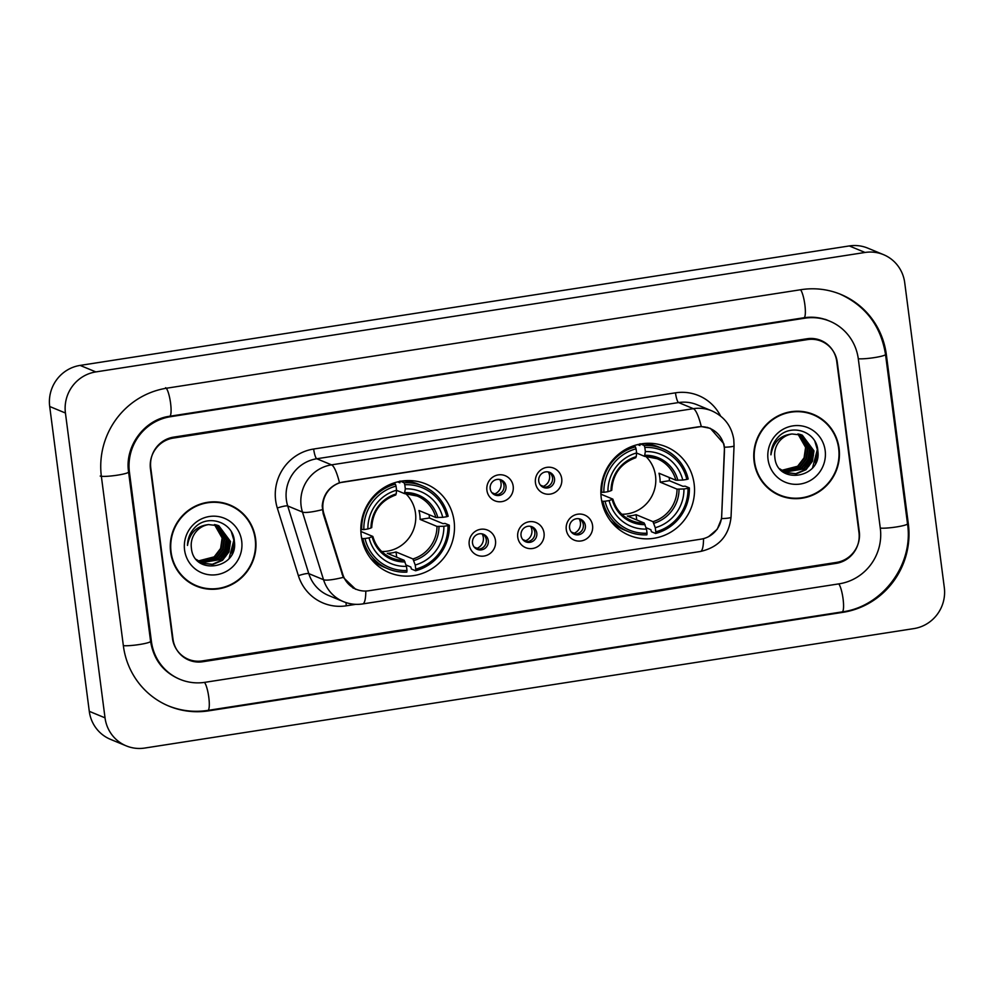 <?xml version="1.0" encoding="UTF-8"?>
<svg xmlns="http://www.w3.org/2000/svg" width="994" height="994" viewBox="0 0 994 994"><rect width="100%" height="100%" fill="white"/><g stroke="black" fill="none" stroke-linecap="round" stroke-linejoin="round"><path stroke-width="1.49" d="M601.271 498.28A47.985 46.631 112.5 0 0 629.351 535.393A47.985 46.631 112.5 0 0 676.044 528.522A47.985 46.631 112.5 0 0 694.135 483.854A47.985 46.631 112.5 0 0 666.055 446.728A47.985 46.631 112.5 0 0 619.374 453.599A47.985 46.631 112.5 0 0 601.271 498.28M361.232 535.555A47.985 46.631 112.5 0 0 389.313 572.681A47.985 46.631 112.5 0 0 435.993 565.81A47.985 46.631 112.5 0 0 454.096 521.129A47.985 46.631 112.5 0 0 426.016 484.016A47.985 46.631 112.5 0 0 379.323 490.887A47.985 46.631 112.5 0 0 361.232 535.555M495.497 540.612A13.581 13.195 -67.5 0 1 484.09 556.031A13.581 13.195 -67.5 0 1 469.218 544.7A13.581 13.195 -67.5 0 1 480.624 529.293A13.581 13.195 -67.5 0 1 495.497 540.612M472.51 543.072A8.151 7.915 112.5 0 0 485.209 548.203A8.151 7.915 112.5 0 0 483.506 534.312A8.151 7.915 112.5 0 0 472.51 543.072M544.041 533.082A13.581 13.195 -67.5 0 1 532.635 548.489A13.581 13.195 -67.5 0 1 517.75 537.158A13.581 13.195 -67.5 0 1 529.156 521.751A13.581 13.195 -67.5 0 1 544.041 533.082M521.042 535.53A8.151 7.915 112.5 0 0 533.741 540.661A8.151 7.915 112.5 0 0 532.038 526.783A8.151 7.915 112.5 0 0 521.042 535.53M592.573 525.54A13.581 13.195 -67.5 0 1 581.167 540.947A13.581 13.195 -67.5 0 1 566.282 529.628A13.581 13.195 -67.5 0 1 577.688 514.209A13.581 13.195 -67.5 0 1 592.573 525.54M569.574 527.988A8.151 7.915 112.5 0 0 582.273 533.132A8.151 7.915 112.5 0 0 580.583 519.241A8.151 7.915 112.5 0 0 569.574 527.988M513.19 486.215A13.581 13.195 -67.5 0 1 501.784 501.635A13.581 13.195 -67.5 0 1 486.911 490.303A13.581 13.195 -67.5 0 1 498.317 474.896A13.581 13.195 -67.5 0 1 513.19 486.215M490.204 488.675A8.151 7.915 112.5 0 0 502.902 493.807A8.151 7.915 112.5 0 0 501.2 479.916A8.151 7.915 112.5 0 0 490.204 488.675M561.722 478.686A13.581 13.195 -67.5 0 1 550.328 494.093A13.581 13.195 -67.5 0 1 535.443 482.761A13.581 13.195 -67.5 0 1 546.849 467.354A13.581 13.195 -67.5 0 1 561.722 478.686M538.736 481.133A8.151 7.915 112.5 0 0 551.434 486.277A8.151 7.915 112.5 0 0 549.732 472.386A8.151 7.915 112.5 0 0 538.736 481.133M482.5 533.977A8.151 7.915 -67.5 0 1 476.325 548.899M531.032 526.435A8.151 7.915 -67.5 0 1 524.857 541.357M579.564 518.905A8.151 7.915 -67.5 0 1 573.389 533.815M500.193 479.58A8.151 7.915 -67.5 0 1 494.018 494.503M548.725 472.038A8.151 7.915 -67.5 0 1 542.55 486.961M323.907 513.786A24.44 23.757 -67.5 0 1 323.013 509.661A24.44 23.757 -67.5 0 1 343.539 481.928L697.477 426.96A24.44 23.757 -67.5 0 1 709.952 428.439A24.44 23.757 -67.5 0 1 724.44 451.587L721.719 515.662A24.44 23.757 -67.5 0 1 701.019 539.158L368.712 590.771A24.44 23.757 -67.5 0 1 356.237 589.293A24.44 23.757 -67.5 0 1 342.831 574.495L323.907 513.786L323.1 513.451M807.538 339.588L173.254 438.093A27.161 26.403 112.5 0 0 150.454 468.919L172.447 638.272A27.161 26.403 112.5 0 0 188.338 659.283A27.161 26.403 112.5 0 0 202.204 660.923L836.476 562.418A27.161 26.403 112.5 0 0 859.288 531.591L837.283 362.251A27.161 26.403 112.5 0 0 821.392 341.24A27.161 26.403 112.5 0 0 807.538 339.588M880.311 528.336L858.319 358.983A48.892 47.513 112.5 0 0 829.704 321.161A48.892 47.513 112.5 0 0 804.755 318.204L170.483 416.71A48.892 47.513 112.5 0 0 129.431 472.187L151.423 641.528A48.892 47.513 112.5 0 0 180.026 679.349A48.892 47.513 112.5 0 0 204.975 682.319L839.259 583.813A48.892 47.513 112.5 0 0 880.311 528.336M904.714 282.669A36.206 35.2 112.5 0 0 883.517 254.65A36.206 35.2 112.5 0 0 865.041 252.464L95.846 371.918A36.206 35.2 112.5 0 0 65.43 413.019L105.029 717.842A36.206 35.2 112.5 0 0 126.213 745.86A36.206 35.2 112.5 0 0 144.702 748.06L913.884 628.593A36.206 35.2 112.5 0 0 944.3 587.504L904.714 282.669M883.517 254.65L867.787 248.14A36.206 35.2 112.5 0 0 849.298 245.94L80.116 365.407A36.206 35.2 112.5 0 0 49.7 406.496L89.286 711.331A36.206 35.2 112.5 0 0 110.483 739.35L126.213 745.86M886.35 354.634A77.855 75.668 112.5 0 0 840.787 294.398A77.855 75.668 112.5 0 0 801.052 289.676L166.781 388.182A77.855 75.668 112.5 0 0 101.388 476.536L123.38 645.889A77.855 75.668 112.5 0 0 168.943 706.125A77.855 75.668 112.5 0 0 208.678 710.834L842.962 612.329A77.855 75.668 112.5 0 0 908.342 523.975L886.35 354.634L885.492 354.274M170.645 552.167A43.91 42.68 112.5 0 0 196.34 586.137A43.91 42.68 112.5 0 0 239.069 579.85A43.91 42.68 112.5 0 0 255.62 538.972A43.91 42.68 112.5 0 0 229.937 505.002A43.91 42.68 112.5 0 0 187.207 511.289A43.91 42.68 112.5 0 0 170.645 552.167M195.557 585.801A43.91 42.68 112.5 0 0 206.342 588.411M754.111 461.551A43.91 42.68 112.5 0 0 779.805 495.521A43.91 42.68 112.5 0 0 822.523 489.234A43.91 42.68 112.5 0 0 839.085 448.356A43.91 42.68 112.5 0 0 813.39 414.386A43.91 42.68 112.5 0 0 770.673 420.673A43.91 42.68 112.5 0 0 754.111 461.551M779.023 495.186A43.91 42.68 112.5 0 0 789.808 497.795M355.69 589.318L343.253 577.377L323.187 513.736L322.218 506.058C323.236 494.639 328.989 486.861 339.476 482.736L701.292 426.55L710.35 428.352L723.806 443.697L724.464 447.238L721.569 518.619L717.258 529.23L708.598 536.661M836.737 361.418A27.161 26.403 112.5 0 0 820.845 340.408A27.161 26.403 112.5 0 0 806.979 338.768L173.577 437.136A27.161 26.403 112.5 0 0 150.777 467.963L172.993 639.092A27.161 26.403 112.5 0 0 188.897 660.103A27.161 26.403 112.5 0 0 202.751 661.743L836.153 563.374A27.161 26.403 112.5 0 0 858.965 532.56L836.737 361.418M822.088 419.841A43.91 42.68 112.5 0 0 812.607 414.063M238.622 510.456A43.91 42.68 112.5 0 0 229.142 504.679M229.763 505.412A43.45 42.233 112.5 0 0 187.481 511.637A43.45 42.233 112.5 0 0 171.08 552.092A43.45 42.233 112.5 0 0 196.514 585.714A43.45 42.233 112.5 0 0 238.796 579.49A43.45 42.233 112.5 0 0 255.185 539.034A43.45 42.233 112.5 0 0 229.763 505.412L228.185 504.766A43.45 42.233 112.5 0 0 218.357 502.057M214.704 524.596L222.619 538.214L221.103 548.638L214.654 557.062L198.427 561.125M214.443 524.559L222.122 538.015L220.618 548.427L214.157 556.864L198.204 560.976M215.773 524.807L224.582 539.034L223.078 549.446L216.617 557.882L199.334 561.722M215.512 524.745L224.085 538.823L222.581 549.247L216.12 557.671L199.111 561.585M216.816 525.068L226.545 539.841L225.042 550.266L218.581 558.69L200.266 562.269M216.555 524.994L226.06 539.643L224.545 550.055L218.096 558.491L200.03 562.132M217.835 525.391L228.521 540.661L227.005 551.074L220.556 559.51L201.223 562.753M217.587 525.304L228.024 540.45L226.52 550.875L220.059 559.299L200.974 562.629M208.554 524.596A20.464 19.892 112.5 0 0 191.37 547.831C193.395 576.371 238.647 568.792 234.373 541.506C233.553 522.061 207.485 513.451 194.613 527.802C190.016 532.796 187.63 538.673 187.481 545.433C189.692 532.846 196.725 525.901 208.554 524.596L218.829 525.776L230.484 541.469L228.968 551.894L222.519 560.318L212.803 564.493L202.391 563.263L196.327 559.448M218.581 525.677L229.987 541.27L228.483 551.682L222.022 560.119L212.343 564.281L201.944 563.076M184.573 550.005A29.522 28.689 112.5 0 0 216.916 574.631A29.522 28.689 112.5 0 0 241.704 541.134A29.522 28.689 112.5 0 0 209.361 516.507A29.522 28.689 112.5 0 0 184.573 550.005M186.077 580.024A43.45 42.233 112.5 0 0 194.936 585.068L196.514 585.714M231.416 531.976L233.876 540.177L229.117 558.317M230.111 541.32L223.141 559.187M228.148 540.5L221.177 558.367M233.292 536.238L234.112 540.276L231.962 553.944M229.987 545.942L225.563 556.603M228.024 545.134L223.6 555.783M813.216 414.796A43.45 42.233 112.5 0 0 770.934 421.021A43.45 42.233 112.5 0 0 754.545 461.477A43.45 42.233 112.5 0 0 779.979 495.099A43.45 42.233 112.5 0 0 822.262 488.874A43.45 42.233 112.5 0 0 838.65 448.418A43.45 42.233 112.5 0 0 813.216 414.796L811.651 414.15A43.45 42.233 112.5 0 0 801.823 411.441M798.17 433.98L806.072 447.598L804.568 458.023L798.107 466.447L781.893 470.51M797.896 433.943L805.587 447.399L804.071 457.812L797.623 466.248L781.669 470.361M799.238 434.192L808.047 448.418L806.532 458.83L800.083 467.267L782.8 471.106M798.977 434.129L807.55 448.207L806.047 458.632L799.586 467.056L782.576 470.97M800.282 434.453L810.011 449.226L808.507 459.65L802.046 468.075L783.732 471.653M800.021 434.378L809.514 449.027L808.01 459.439L801.549 467.876L783.496 471.516M801.301 434.776L811.974 450.046L810.47 460.458L804.009 468.895L784.676 472.138M801.052 434.689L811.489 449.835L809.973 460.259L803.525 468.696L784.44 472.013M792.019 433.98A20.464 19.892 112.5 0 0 774.823 457.215C776.861 485.755 822.1 478.176 817.838 450.891C817.018 431.446 790.951 422.835 778.078 437.186C773.469 442.181 771.096 448.058 770.934 454.817C773.158 442.231 780.178 435.285 792.019 433.98L802.295 435.161L813.949 450.854L812.433 461.278L805.985 469.702L796.269 473.877L785.844 472.647L779.793 468.833M802.046 435.061L813.452 450.655L811.949 461.067L805.488 469.503L795.809 473.666L785.409 472.461M768.039 459.39A29.522 28.689 112.5 0 0 800.369 484.016A29.522 28.689 112.5 0 0 825.169 450.518A29.522 28.689 112.5 0 0 792.827 425.892A29.522 28.689 112.5 0 0 768.039 459.39M769.542 489.408A43.45 42.233 112.5 0 0 778.401 494.453L779.979 495.099M814.881 441.361L817.329 449.561L812.583 467.714M813.577 450.704L806.606 468.572M811.613 449.884L804.643 467.752M816.757 445.623L817.577 449.661L815.428 463.328M813.452 455.327L809.029 465.987M811.489 454.519L807.066 465.167M491.906 492.676L494.826 493.881A9.952 9.679 112.5 0 0 499.783 479.481M494.826 493.881L495.087 494.701M540.438 485.134L543.358 486.352A9.952 9.679 112.5 0 0 548.315 471.951M543.358 486.352L543.619 487.159M474.213 547.073L477.132 548.278A9.952 9.679 112.5 0 0 482.09 533.877M477.132 548.278L477.393 549.098M522.745 539.531L525.664 540.748A9.952 9.679 112.5 0 0 530.622 526.348M525.664 540.748L525.925 541.556M571.277 531.989L574.209 533.206A9.952 9.679 112.5 0 0 579.154 518.806M574.209 533.206L574.457 534.014M381.721 551.521A33.498 32.553 112.5 0 0 415.492 513.128A33.498 32.553 112.5 0 0 405.701 493.62M429.159 514.743A43.003 41.798 -67.5 0 1 429.358 517.986L442.939 523.602L445.101 523.453L449.313 525.192L447.946 525.627A43.09 41.885 112.5 0 1 415.753 569.127L415.219 565.002A38.928 37.834 112.5 0 0 443.883 526.261L437 526.422L420.102 519.427A33.498 32.553 112.5 0 0 419.816 514.917A33.498 32.553 112.5 0 0 418.946 510.506L435.844 517.514L442.728 517.34A38.928 37.834 112.5 0 0 405.328 488.862L404.794 484.737A43.09 41.885 112.5 0 1 446.778 516.718L448.145 516.271A44.904 43.649 112.5 0 0 422.674 485.954A44.904 43.649 112.5 0 0 404.16 482.786L404.794 484.737M364.997 538.512L362.847 538.624A44.904 43.649 112.5 0 0 388.319 568.941A44.904 43.649 112.5 0 0 406.832 572.109L406.993 570.481A43.09 41.885 112.5 0 1 364.997 538.512L369.06 537.878A38.928 37.834 112.5 0 0 406.459 566.356L404.173 560.305L387.262 553.31A33.498 32.553 112.5 0 0 396.022 551.956L412.932 558.951L415.219 565.002M360.872 531.479L372.762 536.4L369.06 537.878M397.662 481.866L399.886 482.798L399.961 481.046M415.753 569.127L415.591 570.755L411.379 569.003L410.82 567.002L406.024 565.014M422.674 485.954L418.462 484.215A44.904 43.649 112.5 0 0 402.346 480.984M370.427 558.081A44.904 43.649 112.5 0 0 384.106 567.189L388.319 568.941M400.52 481.27L404.16 482.786M415.591 570.755A44.904 43.649 112.5 0 0 449.313 525.192M362.847 538.624L361.63 538.114M446.778 516.718L442.728 517.34M443.883 526.261L447.946 525.627M406.459 566.356L406.993 570.481M405.328 488.862L404.446 493.596L396.556 490.328M437.832 517.601A34.827 33.846 112.5 0 0 404.968 492.564L404.446 493.596M372.762 536.4L372.166 536.884A34.827 33.846 112.5 0 0 405.03 561.921M360.822 529.355L363.841 529.591A43.09 41.885 112.5 0 1 396.034 486.103L395.401 484.14A44.904 43.649 112.5 0 0 361.692 529.703M395.401 484.14L393.152 483.208M396.034 486.103L396.569 490.228A38.928 37.834 112.5 0 0 367.892 528.97L363.841 529.591M367.892 528.97L371.011 527.976A34.827 33.846 112.5 0 1 396.208 493.931L396.569 490.228M396.705 557.224L396.022 551.956M420.102 519.427L429.358 517.986M621.772 514.233A33.498 32.553 112.5 0 0 655.531 475.853A33.498 32.553 112.5 0 0 645.74 456.333M669.198 477.468A43.003 41.798 -67.5 0 1 669.409 480.711L682.977 486.327L685.139 486.165L689.351 487.905L687.985 488.352A43.09 41.885 112.5 0 1 655.791 531.84L655.257 527.715A38.928 37.834 112.5 0 0 683.934 488.973L677.038 489.147L660.14 482.14A33.498 32.553 112.5 0 0 659.854 477.642A33.498 32.553 112.5 0 0 658.985 473.231L675.883 480.226L682.766 480.065A38.928 37.834 112.5 0 0 645.367 451.587L644.833 447.462A43.09 41.885 112.5 0 1 686.829 479.431L688.196 478.996A44.904 43.649 112.5 0 0 662.712 448.679A44.904 43.649 112.5 0 0 644.211 445.498L644.833 447.462M605.048 501.224L602.886 501.336A44.904 43.649 112.5 0 0 628.37 531.653A44.904 43.649 112.5 0 0 646.87 534.834L647.032 533.206A43.09 41.885 112.5 0 1 605.048 501.224L609.098 500.603A38.928 37.834 112.5 0 0 646.498 529.081L644.211 523.03L627.313 516.035A33.498 32.553 112.5 0 0 636.073 514.668L652.971 521.664L655.257 527.715M600.923 494.192L612.813 499.112L609.098 500.603M637.713 444.591L639.925 445.511L639.999 443.759M655.791 531.84L655.63 533.467L651.43 531.728L650.871 529.715L646.063 527.727M662.712 448.679L658.513 446.94A44.904 43.649 112.5 0 0 642.385 443.709M610.465 520.806A44.904 43.649 112.5 0 0 624.157 529.914L628.37 531.653M640.558 443.995L644.211 445.498M655.63 533.467A44.904 43.649 112.5 0 0 689.351 487.905M602.886 501.336L601.681 500.839M686.829 479.431L682.766 480.065M683.934 488.973L687.985 488.352M646.498 529.081L647.032 533.206M645.367 451.587L644.485 456.321L636.595 453.053M677.871 480.313A34.827 33.846 112.5 0 0 645.007 455.289L644.485 456.321M612.813 499.112L612.205 499.609A34.827 33.846 112.5 0 0 645.081 524.633M600.873 492.067L603.88 492.316A43.09 41.885 112.5 0 1 636.073 448.816L635.452 446.865A44.904 43.649 112.5 0 0 601.73 492.428M635.452 446.865L633.203 445.933M636.073 448.816L636.607 452.941A38.928 37.834 112.5 0 0 607.943 491.682L603.88 492.316M607.943 491.682L611.049 490.688A34.827 33.846 112.5 0 1 636.247 456.644L636.607 452.941M636.756 519.949L636.073 514.668M660.14 482.14L669.409 480.711M342.831 574.495L342.023 574.159M800.555 289.751A14.488 2.932 81.2 0 1 804.941 305.344A14.488 2.932 81.2 0 1 803.947 317.757C812.471 316.49 820.659 317.459 828.524 320.677M839.607 293.901C865.588 305.705 880.895 325.883 885.517 354.448A14.488 1.739 172.6 0 1 874.298 357.616A14.488 1.739 172.6 0 1 858.282 358.735M885.517 354.448L907.51 523.801A14.488 1.739 172.6 0 1 896.29 526.969A14.488 1.739 172.6 0 1 880.274 528.087M907.51 523.801C913.834 564.517 882.647 606.651 842.154 611.894A14.488 2.932 -98.8 0 0 843.148 599.481A14.488 2.932 -98.8 0 0 838.75 583.888M842.154 611.894L207.87 710.399A14.488 2.932 -98.8 0 0 208.877 697.974A14.488 2.932 -98.8 0 0 204.478 682.393M123.355 645.64A14.488 1.739 -7.4 0 0 139.371 644.522A14.488 1.739 -7.4 0 0 150.591 641.354L128.586 472.001C124.536 446.269 144.54 419.406 169.676 416.262L803.947 317.757M100.208 476.051A14.488 1.739 -7.4 0 0 117.379 475.169A14.488 1.739 -7.4 0 0 128.586 472.001M165.6 387.697A14.488 2.932 81.2 0 1 170.471 402.384A14.488 2.932 81.2 0 1 169.676 416.262M849.298 245.94L865.041 252.464M89.286 711.331L105.029 717.842M49.7 406.496L65.43 413.019M80.116 365.407L95.846 371.918M907.485 523.627L908.342 523.975M841.968 611.919L842.962 612.329M207.696 710.424L208.678 710.834M803.773 317.794L804.755 318.204M150.566 641.18L151.423 641.528M128.574 471.827L129.431 472.187M169.489 416.3L170.483 416.71M355.802 604.34L346.31 605.806A45.264 43.997 -67.5 0 1 298.386 575.688L277.314 508.033A45.264 43.997 -67.5 0 1 313.657 449.027L675.473 392.829A9.058 1.826 -98.8 0 0 678.591 402.558L316.775 458.756A36.206 35.2 112.5 0 0 286.371 499.845A36.206 35.2 112.5 0 0 287.701 505.958L308.786 573.613A36.206 35.2 112.5 0 0 328.641 595.518L343.39 601.618A36.206 35.2 -67.5 0 1 323.535 579.713A31.684 4.846 -17.3 0 0 343.253 577.377M675.473 392.829A45.264 43.997 -67.5 0 1 720.588 416.051M697.08 404.757A36.206 35.2 112.5 0 0 678.591 402.558L693.352 408.671A36.206 35.2 -67.5 0 1 711.828 410.87L697.08 404.757M298.386 575.688A9.058 1.379 162.7 0 1 308.786 573.613L323.535 579.713L302.462 512.059A36.206 35.2 -67.5 0 1 301.12 505.958A36.206 35.2 -67.5 0 1 331.536 464.857A31.684 6.411 81.2 0 1 339.476 482.736M322.342 509.686A31.684 4.846 -17.3 0 1 302.462 512.059L287.701 505.958A9.058 1.379 162.7 0 0 277.314 508.033M701.292 426.55A31.684 6.411 -98.8 0 0 693.352 408.671L331.536 464.857L316.775 458.756A9.058 1.826 -98.8 0 1 313.657 449.027M703.528 538.624A31.684 6.411 81.2 0 1 700.397 551.484L362.686 603.93A31.684 6.411 -98.8 0 0 365.804 591.032M721.569 518.619A31.684 2.622 2.4 0 0 731.037 517.153C728.975 535.853 718.761 547.296 700.397 551.484M724.464 447.238A31.684 2.622 2.4 0 0 734.057 445.759L731.037 517.153M346.024 602.6A9.058 1.826 -98.8 0 0 346.31 605.806M412.932 558.951A33.498 32.553 112.5 0 0 437 526.422M372.874 536.487C375.856 546.625 382.056 553.77 391.487 557.907A33.498 32.553 112.5 0 0 404.173 560.305M413.79 560.554A34.827 33.846 112.5 0 0 438.988 526.509M435.844 517.514A33.498 32.553 112.5 0 0 417.12 496.006A33.498 32.553 112.5 0 0 404.608 493.596M652.971 521.664A33.498 32.553 112.5 0 0 677.038 489.147M612.913 499.212C615.895 509.35 622.107 516.482 631.538 520.62A33.498 32.553 112.5 0 0 644.211 523.03M653.841 523.279A34.827 33.846 112.5 0 0 679.039 489.234M675.883 480.226A33.498 32.553 112.5 0 0 657.158 458.719A33.498 32.553 112.5 0 0 644.659 456.321M356.237 589.293L352.771 587.852M709.952 428.439L707.219 427.308M167.762 705.628C180.66 710.896 194.029 712.487 207.87 710.399M178.845 678.865C162.941 671.708 153.523 659.208 150.591 641.354M825.38 319.372L829.704 321.161M734.057 445.759L733.783 439.559C731.596 426.091 724.278 416.523 711.828 410.87M362.686 603.93C356.038 604.936 349.615 604.166 343.39 601.618M404.993 480.698L406.124 481.171M417.12 496.006L404.533 493.62M372.091 560.156L373.235 560.628M371.719 527.59C372.75 511.326 380.789 500.454 395.823 494.962M645.044 443.423L646.175 443.883M657.158 458.719L644.572 456.333M612.142 522.881L613.273 523.353M611.757 490.315C612.801 474.039 620.828 463.167 635.862 457.687"/></g></svg>

